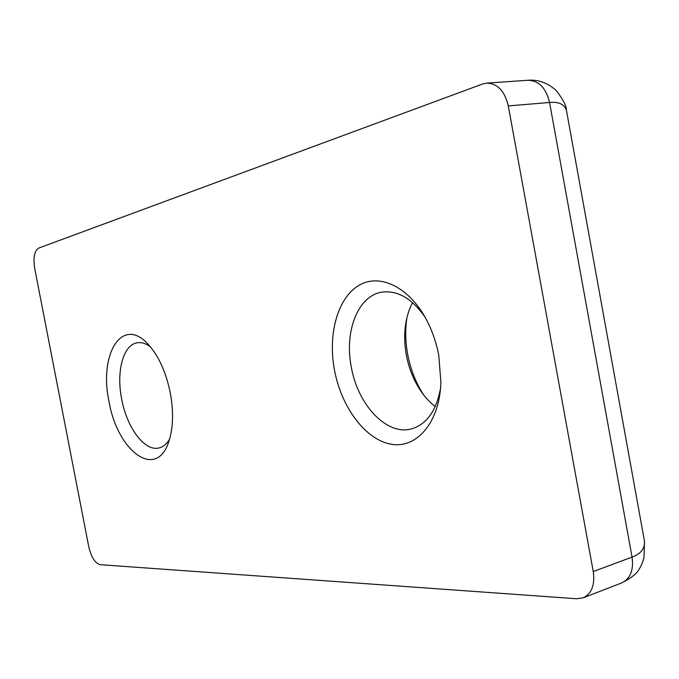 <?xml version="1.0" encoding="UTF-8"?>
<svg xmlns="http://www.w3.org/2000/svg" width="679" height="679" viewBox="0 0 679 679"><rect width="100%" height="100%" fill="white"/><g stroke="black" fill="none" stroke-linecap="round" stroke-linejoin="round"><path stroke-width="1.02" d="M406.942 317.67L406.526 320.573C405.176 331.581 405.558 342.844 407.68 354.362C410.337 368.391 415.2 381.174 422.27 392.717L423.857 395.186M435.231 406.56C429.018 401.773 423.552 395.585 418.841 387.998C412.798 378.144 408.639 367.203 406.365 355.185C404.548 345.314 404.217 335.681 405.371 326.276C406.5 317.433 408.894 309.548 412.543 302.622M334.475 370.131C327.728 334.458 337.48 298.115 358.792 285.452C379.96 272.585 410.515 287.506 427.745 322.211C432.888 332.583 436.572 343.718 438.804 355.618L440.892 382.413C439.661 422.61 416.49 449.091 390.9 444.176C365.26 439.585 341.35 407.103 334.475 370.131M424.969 316.983C411.72 298.259 397.291 289.992 381.691 292.191C357.757 295.951 344.211 331.768 351.298 367.059C357.765 404.786 386.64 435.901 411.499 428.882C426.616 424.392 436.3 410.871 440.544 388.32M109.03 401.484C98.744 354.514 121.897 315.701 147.81 343.897C158.436 355.431 165.939 371.786 170.31 392.963C173.824 412.543 173.196 429.12 168.434 442.683C155.516 480.146 117.187 450.466 109.03 401.484M150.22 346.579C145.654 343.336 141.274 342.08 137.09 342.819C123.043 344.932 116.126 371.863 121.677 399.159C126.854 427.736 144.72 451.824 159.039 447.945C163.164 446.952 166.678 444.058 169.563 439.271M644.218 539.746L644.49 541.239C644.906 548.657 640.764 553.945 632.056 557.094C633.813 570.173 630.35 578.797 621.667 582.947L583.108 597.851L576.692 598.768L100.229 564.69C95.094 563.281 91.283 557.323 88.779 546.833L34.688 268.358C33.059 257.596 34.425 250.823 38.779 248.056L482.514 84.026L486.682 83.127C497.529 83.441 504.735 91.045 508.299 105.924L593.251 571.557L632.056 557.094L549.557 102.478L508.299 105.924M583.108 597.851C591.698 593.709 595.084 584.942 593.251 571.557M566.676 111.602L566.439 110.304C564.41 104.243 558.783 101.629 549.557 102.478C546.06 87.956 538.846 80.546 527.914 80.266L486.682 83.127M405.371 326.276L406.526 320.573M527.914 80.266C538.277 79.409 547.749 82.872 556.347 90.647C563.239 99.703 566.609 106.255 566.439 110.312L644.49 541.239L643.972 557.849C642.292 563.366 640.755 566.973 639.355 568.663C637.343 573.22 631.445 577.99 621.667 582.947M418.841 387.998L422.27 392.717"/></g></svg>
